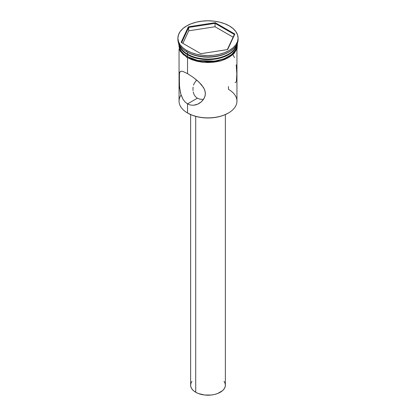 <?xml version="1.0" encoding="UTF-8"?>
<svg xmlns="http://www.w3.org/2000/svg" width="416" height="416" viewBox="0 0 416 416"><rect width="100%" height="100%" fill="white"/><g stroke="black" fill="none" stroke-linecap="round" stroke-linejoin="round"><path stroke-width="0.62" d="M228.472 86.523L228.472 89.331A28.948 16.713 180 0 1 228.472 112.97A28.948 16.713 180 0 1 187.528 112.97L187.855 113.157A28.486 16.448 0 0 0 228.145 113.157L223.824 115.206L218.899 116.724L213.559 117.66L208 117.978L202.441 117.66L197.101 116.724L192.176 115.206L187.528 112.97A28.948 16.713 0 0 0 219.076 116.594A28.948 16.713 0 0 0 236.948 101.15L236.948 49.026M196.305 80.387L194.033 83.756L196.305 80.387M193.565 85.077L194.033 83.756L193.565 85.077M193.112 87.116L192.946 89.201L193.112 87.116M193.003 90.568L192.946 89.201L193.003 90.568M193.991 94.442L193.19 91.905L193.991 94.442L195.39 96.606L193.991 94.442M181.537 96.236L180.471 92.794L179.4 85.415L179.395 73.648L179.785 72.244L180.466 71.448L181.537 71.209L183.066 71.51L187.528 73.637L187.528 57.85L187.528 73.637L193.3 77.423L197.678 80.912L201.526 84.796L204.313 89.045L205.254 92.071L205.244 95.134L204.303 98.03L201.521 101.681L197.678 104.208L193.294 105.269L190.32 105.004L187.528 103.891L197.356 98.218L195.39 96.606L197.356 98.218L187.528 103.891L185.052 101.951L183.061 99.356L180.955 94.546L179.561 87.272L179.218 75.717L179.556 72.862L180.466 71.448L181.537 71.209L183.066 71.51L187.528 73.637L193.3 77.423L199.046 82.17L203.544 87.589L204.896 90.553L205.374 93.605L204.885 96.611L203.523 99.362L201.521 101.681L199.04 103.511L196.248 104.744L193.294 105.269L190.32 105.004L187.528 103.891L187.528 112.97L187.528 103.891L185.052 101.951L183.061 99.356M195.718 116.366L195.718 392.262A17.368 10.026 0 0 0 214.646 394.436A17.368 10.026 0 0 0 225.368 385.174L225.035 387.13L224.047 389.012L222.44 390.744L217.651 393.51L214.646 394.436L211.39 395.008L204.61 395.008L198.349 393.51L195.718 392.262L195.718 116.366M180.466 71.448L180.95 71.261M187.528 54.158L188.022 54.444A28.257 16.312 0 0 0 227.978 54.444L223.699 56.472L218.811 57.98L213.512 58.911L208 59.223L202.488 58.911L197.189 57.98L192.301 56.472L187.528 54.158A28.948 16.713 0 0 0 216.96 58.235A28.948 16.713 0 0 0 236.595 44.944A28.948 16.713 180 0 1 228.472 54.158A28.948 16.713 180 0 1 187.528 54.158L187.528 52.27A28.948 16.713 0 0 0 228.472 52.27L229.289 51.797A30.108 17.384 180 0 1 186.711 51.797L187.528 52.27L187.528 54.158A28.948 16.713 180 0 1 179.405 44.944A28.948 16.713 0 0 0 187.528 54.158M177.892 38.184L177.892 39.504A30.108 17.384 0 0 0 186.711 51.797L186.711 50.471A30.108 17.384 180 0 1 177.892 38.184A30.108 17.384 180 0 1 196.477 22.121A30.108 17.384 180 0 1 229.289 25.891L224.728 23.728L219.523 22.121L213.876 21.133L208 20.8L202.124 21.133L196.477 22.121L191.272 23.728L186.711 25.891L182.967 28.527L180.185 31.533L178.469 34.793L177.892 38.184L178.469 41.574L180.185 44.834L182.967 47.84L186.711 50.471L191.272 52.634L196.477 54.241L202.124 55.229L208 55.562L213.876 55.229L219.523 54.241L224.728 52.634L229.289 50.471L233.033 47.84L235.815 44.834L237.531 41.574L238.108 38.184L237.531 34.793L235.815 31.533L233.033 28.527L229.289 25.891A30.108 17.384 180 0 1 238.108 38.184A30.108 17.384 180 0 1 219.523 54.241A30.108 17.384 180 0 1 186.711 50.471L186.711 51.797A30.108 17.384 0 0 0 219.523 55.567A30.108 17.384 0 0 0 238.108 39.504A30.108 17.384 0 0 0 238.087 38.844A30.108 17.384 180 0 1 229.289 51.797M179.052 44.278L179.052 44.798A28.948 16.713 0 0 0 187.528 56.618L187.528 54.73L191.916 56.805L196.924 58.349L202.353 59.301L208 59.623L213.647 59.301L219.076 58.349L224.084 56.805L228.472 54.73L232.071 52.198L234.744 49.306L236.392 46.171L236.808 44.554A28.948 16.713 180 0 1 217.745 58.646A28.948 16.713 180 0 1 187.528 54.73L187.528 56.618A28.948 16.713 0 0 0 219.076 60.242A28.948 16.713 0 0 0 236.948 44.798A28.948 16.713 0 0 0 236.938 44.304M228.873 52.031A28.948 16.713 180 0 1 187.528 52.27L186.711 51.797A30.108 17.384 180 0 1 177.913 38.844M187.45 56.664L191.854 58.755L196.877 60.304L202.332 61.256L208 61.578L213.668 61.256L219.123 60.304L224.146 58.755L228.55 56.664L232.164 54.122L234.853 51.22L236.506 48.074L237.037 44.096L235.95 49.41L231.535 54.647L224.047 58.791L214.869 61.105L197.938 60.544L187.45 56.664A0.577 0.333 120 0 0 187.158 57.642A0.577 0.333 -60 0 1 187.45 56.664L183.836 54.122L181.147 51.22L179.494 48.074L178.963 44.096M237.063 45.744L236.506 49.02L234.853 52.166L232.164 55.068L228.55 57.611L224.146 59.696L219.123 61.251L213.668 62.202L208 62.525L202.332 62.202L196.877 61.251L191.854 59.696L187.45 57.611A0.577 0.333 -60 0 1 187.158 57.642L203.154 62.4L220.927 60.908L233.969 53.674L237.094 48.61L237.427 43.176M188.334 26.827L215.197 22.672L234.863 34.029L227.666 49.535L200.803 53.69L181.137 42.338L188.334 26.827L181.137 42.338L200.803 53.69L227.666 49.535L234.863 34.029L234.348 34.486L227.339 49.587L234.348 34.486L234.863 34.029L215.197 22.672L188.334 26.827L188.713 27.425L188.713 30.831L182.9 43.358L188.713 30.831L188.713 27.425L215.062 23.348L215.062 26.754L188.713 30.831L215.062 26.754L215.062 23.348L234.348 34.486L215.062 23.348L215.197 22.672L215.062 23.348L188.713 27.425L188.334 26.827M187.528 54.73L183.929 52.198L181.256 49.306L179.608 46.171L179.192 44.554A28.948 16.713 180 0 0 187.528 54.73M179.052 44.798L179.608 48.064L181.256 51.194L183.929 54.085L187.528 56.618L191.916 58.698L196.924 60.242L202.353 61.194L208 61.516L213.647 61.194L219.076 60.242L224.084 58.698L228.472 56.618L232.071 54.085L234.744 51.194L236.392 48.064L236.948 44.278M178.937 45.744L179.494 49.02L181.147 52.166L183.836 55.068M181.09 94.988L181.09 94.988A28.948 16.713 180 0 0 187.528 112.97L187.528 112.97A28.948 16.713 0 0 1 179.052 101.15L179.052 49.026M234.463 57.652L232.934 54.527M236.439 81.032L236.818 73.84L236.215 64.766M235.914 82.118L236.215 81.65M235.045 82.633L235.732 82.3M202.488 99.346L199.779 99.143L202.488 99.346M197.356 98.218L199.779 99.143L197.356 98.218M190.632 114.566L190.632 385.174A17.368 10.026 0 0 0 195.718 392.262L193.56 390.744L191.953 389.012L190.965 387.13L190.632 385.174L190.965 383.214L191.953 381.337M224.047 381.337L225.035 383.214L225.368 385.174L225.368 114.566M181.652 42.635L188.713 27.425L181.652 42.635M233.1 37.17L215.062 26.754L233.1 37.17M228.472 112.97L228.145 113.157M228.472 54.158L227.978 54.444M238.108 38.184L238.108 39.504M178.573 43.176L180.034 51.048L187.158 57.642"/></g></svg>
